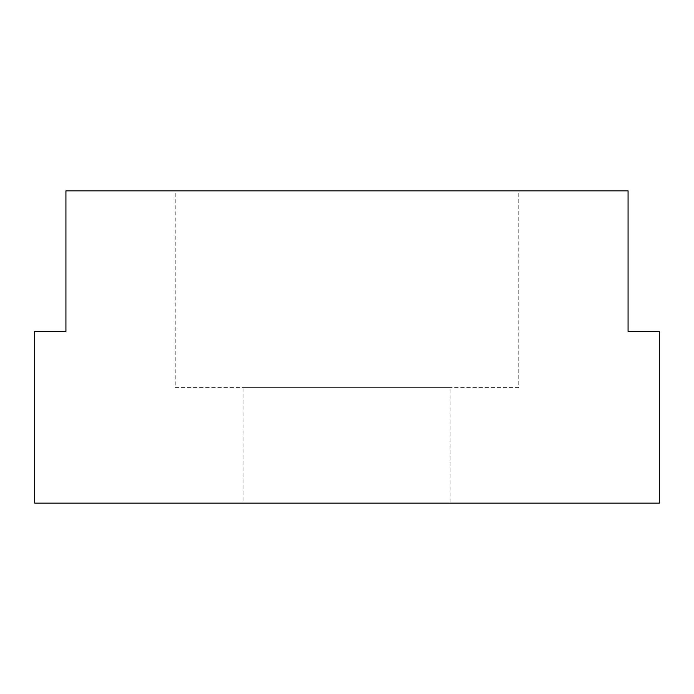 <?xml version="1.0" encoding="UTF-8"?>
<svg xmlns="http://www.w3.org/2000/svg" width="694" height="694" viewBox="0 0 694 694"><rect width="100%" height="100%" fill="white"/><g stroke="black" fill="none" stroke-linecap="round" stroke-linejoin="round"><path stroke-width="0.52" stroke-dasharray="3.47 2.6" d="M243.941 387.599L450.059 387.599L243.941 387.599L243.941 503.15L450.059 503.15L450.059 387.599M518.765 190.85L175.235 190.85L175.235 387.599L518.765 387.599L518.765 190.85L175.235 190.85M518.765 387.599L175.235 387.599M450.059 503.15L243.941 503.15M628.07 331.385L659.3 331.385L659.3 503.15L34.7 503.15L34.7 331.385L65.93 331.385L65.93 190.85L628.07 190.85L628.07 331.385"/><path stroke-width="1.04" d="M659.3 331.385L628.07 331.385L628.07 190.85L65.93 190.85L65.93 331.385L34.7 331.385L34.7 503.15L659.3 503.15L659.3 331.385"/></g></svg>

